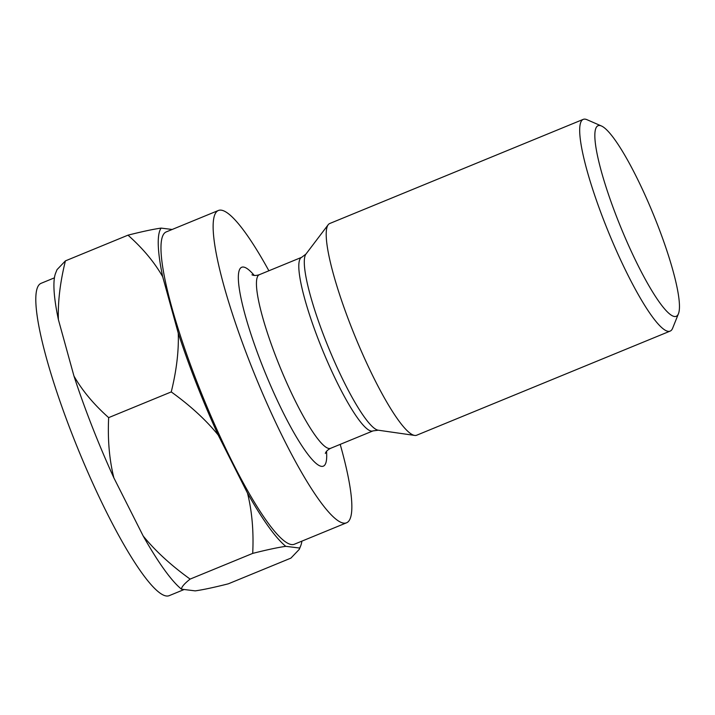 <?xml version="1.0" encoding="UTF-8"?>
<svg xmlns="http://www.w3.org/2000/svg" width="715" height="715" viewBox="0 0 715 715"><rect width="100%" height="100%" fill="white"/><g stroke="black" fill="none" stroke-linecap="round" stroke-linejoin="round"><path stroke-width="1.07" d="M181.485 589.178C181.413 587.095 184.291 583.735 190.119 579.096C170.974 565.315 155.334 550.943 143.188 536L113.873 477.87A175.318 29.816 -112.3 0 1 92.208 426.739A175.318 29.816 -112.3 0 1 73.958 376.036L58.389 319.605A175.318 29.816 -112.3 0 1 55.627 273.13L57.021 269.653L65.414 260.877L127.994 235.164C142.902 248.427 154.467 262.289 162.698 276.759L178.267 333.181C178.866 350.949 176.525 370.531 171.251 391.918C190.396 405.7 206.036 420.071 218.182 435.024L247.506 493.144C252.046 511.404 253.78 531.486 252.708 553.392C266.936 549.79 277.965 547.44 285.803 546.332L299.549 548.03L299.308 549.326L290.916 558.111L228.335 583.815C214.107 587.417 203.078 589.768 195.24 590.876L181.485 589.178A175.318 29.816 -112.3 0 1 143.188 536M190.119 579.096L252.708 553.392M113.873 477.87C109.323 459.62 107.59 439.537 108.662 417.632L171.251 391.918M108.662 417.632C93.754 404.368 82.189 390.506 73.958 376.036M58.389 319.605C57.79 301.837 60.132 282.264 65.414 260.877M127.994 235.164C142.222 231.562 153.251 229.211 161.09 228.103L172.172 229.47M178.267 333.181A175.318 29.816 67.7 0 0 218.182 435.024M161.09 228.103A175.318 29.816 67.7 0 0 162.698 276.759M299.549 548.03A175.318 29.816 67.7 0 0 300.693 545.849A175.318 29.816 67.7 0 0 301.909 541.139M247.506 493.144A175.318 29.816 67.7 0 0 285.803 546.332M346.614 522.772L294.455 544.195A168.794 28.698 -112.3 0 1 197.778 384.044A168.794 28.698 -112.3 0 1 166.184 231.928L218.334 210.505A168.794 28.698 67.7 0 0 249.937 362.621A168.794 28.698 67.7 0 0 346.614 522.772A168.794 28.698 67.7 0 0 340.197 444.373M268.885 270.77A168.794 28.698 67.7 0 0 218.334 210.505M670.187 331.09L416.711 435.212A114.436 19.457 -112.3 0 1 414.7 435.426A114.436 19.457 -112.3 0 1 351.163 326.639A114.436 19.457 -112.3 0 1 328.167 224.769A114.436 19.457 -112.3 0 1 329.74 223.509L583.217 119.378A114.436 19.457 67.7 0 0 604.64 222.517A114.436 19.457 67.7 0 0 670.187 331.09A114.436 19.457 67.7 0 0 672.636 328.221L678.481 313.644A102.996 17.518 67.7 0 0 656.987 223.402A102.996 17.518 67.7 0 0 601.387 125.965A102.996 17.518 67.7 0 0 617.277 218.504A102.996 17.518 67.7 0 0 678.481 313.644M601.387 125.965L586.979 119.691A114.436 19.457 67.7 0 0 583.217 119.378M184.157 589.509L169.285 595.622A168.794 28.698 -112.3 0 1 72.608 435.471A168.794 28.698 -112.3 0 1 41.005 283.355L54.412 277.84M326.523 451.371A107.572 18.295 -112.3 0 1 307.021 453.185A107.572 18.295 -112.3 0 1 261.735 364.078A107.572 18.295 -112.3 0 1 254.236 275.418M259.339 274.694L301.694 257.302A93.835 15.953 67.7 0 0 319.265 341.868A93.835 15.953 67.7 0 0 373.007 430.895L330.652 448.296A93.835 15.953 -112.3 0 1 276.902 359.261A93.835 15.953 -112.3 0 1 259.339 274.694C256.265 275.659 253.87 275.722 252.172 274.882L251.939 274.783M373.007 430.895L378.289 430.207A95.676 16.266 -112.3 0 1 325.164 339.25A95.676 16.266 -112.3 0 1 305.94 254.084L328.167 224.769M300.693 545.849L299.308 549.326M330.652 448.296C327.792 449.78 326.049 451.415 325.423 453.203L325.325 453.435M301.694 257.302L305.94 254.084M378.289 430.207L414.7 435.426"/></g></svg>

